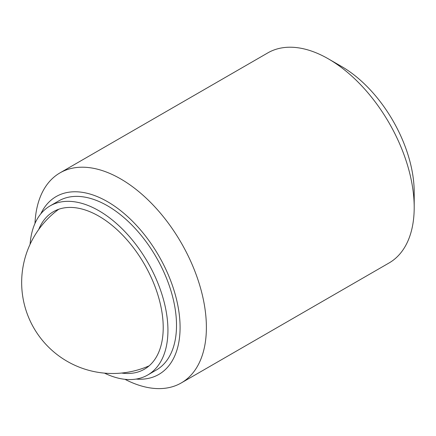 <?xml version="1.0" encoding="UTF-8"?>
<svg xmlns="http://www.w3.org/2000/svg" width="436" height="436" viewBox="0 0 436 436"><rect width="100%" height="100%" fill="white"/><g stroke="black" fill="none" stroke-linecap="round" stroke-linejoin="round"><path stroke-width="0.65" d="M414.2 207.438L414.2 192.254A102.683 59.285 60 0 0 341.595 66.495L328.444 58.904A121.279 70.022 60 0 1 414.2 207.438A121.279 70.022 60 0 1 389.081 262.957L181.267 382.939A121.279 70.022 60 0 1 124.974 379.315M34.978 223.439A121.279 70.022 60 0 1 59.988 172.879A121.279 70.022 60 0 1 153.445 205.372A121.279 70.022 60 0 1 206.386 327.42A121.279 70.022 60 0 1 181.267 382.939M40.761 213.907A102.683 59.285 60 0 1 122.096 211.82A102.683 59.285 60 0 1 180.084 327.42A102.683 59.285 60 0 1 136.119 379.08M30.089 244.291A97.631 56.369 60 0 1 50.086 205.901A97.631 56.369 60 0 1 125.317 232.061A97.631 56.369 60 0 1 167.936 330.308A97.631 56.369 60 0 1 147.711 375.004A97.631 56.369 60 0 1 104.471 373.123M50.086 205.901L58.658 200.952A97.631 56.369 60 0 1 133.896 227.107A97.631 56.369 60 0 1 176.509 325.36A97.631 56.369 60 0 1 156.29 370.05L147.711 375.004M38.717 229.5A90.961 52.516 60 0 1 53.421 211.678A90.961 52.516 60 0 1 123.513 236.05A90.961 52.516 60 0 1 163.217 327.589A90.961 52.516 60 0 1 144.381 369.227A90.961 52.516 60 0 1 121.595 373.047M59.988 172.879L267.802 52.898A121.279 70.022 60 0 1 328.444 58.904M58.718 209.264A90.961 90.961 0 0 0 149.123 365.848"/></g></svg>
